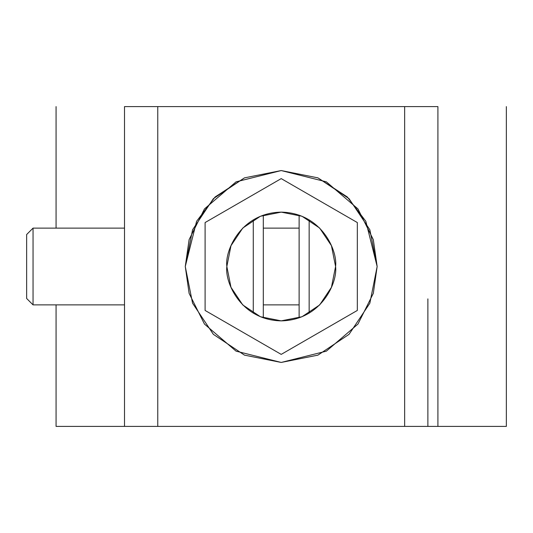 <?xml version="1.0" encoding="UTF-8"?>
<svg xmlns="http://www.w3.org/2000/svg" width="533" height="533" viewBox="0 0 533 533"><rect width="100%" height="100%" fill="white"/><g stroke="black" fill="none" stroke-linecap="round" stroke-linejoin="round"><path stroke-width="0.8" d="M212.734 106.6L349.688 106.6M506.35 426.4L404.654 426.4L437.913 426.4L437.913 106.6L437.913 426.4L506.35 426.4L506.35 106.6M56.072 426.4L124.509 426.4L124.509 106.6L124.509 426.4L56.072 426.4L56.072 304.876M338.775 106.6L346.45 106.6M215.972 106.6L223.647 106.6M299.12 304.876L263.302 304.876L299.12 304.876M124.509 304.876L33.046 304.876L124.509 304.876M124.509 228.124L33.046 228.124L33.046 304.876L26.65 298.48L26.65 234.52L26.65 298.48M26.65 234.52L33.046 228.124L33.046 304.876M416.44 106.6L145.982 106.6M124.509 106.6L157.768 106.6L157.768 426.4L157.768 106.6L144.976 106.6L417.446 106.6L157.768 106.6L404.654 106.6L404.654 426.4L124.509 426.4L404.654 426.4L404.654 106.6L437.913 106.6M417.446 106.6L427.879 106.6M404.654 426.4L427.879 426.4L427.879 298.88L427.879 426.4M213.4 334.371L244.494 355.138L213.373 334.338L192.573 303.217L185.271 266.5L192.573 229.783L213.373 198.662L244.494 177.862L213.373 198.662L192.573 229.783L185.271 266.5L192.573 303.217L213.34 334.311M244.527 355.151L281.191 362.44M244.467 177.875L215.125 196.95L196.59 221.295L185.271 266.5L189.108 239.637L204.459 208.936L236.066 181.846L281.211 170.56L326.356 181.846L357.963 208.936L373.313 239.637L377.151 266.5L369.849 229.783L377.151 266.5L369.849 303.217L349.048 334.338L317.928 355.138L281.211 362.44L317.895 355.151M369.849 229.783L349.048 198.662L317.928 177.862L349.048 198.662L369.849 229.783M244.494 177.862L281.211 170.56L317.928 177.862M281.211 362.44L244.494 355.138M377.151 266.5L373.313 293.363L357.963 324.064L326.356 351.154L281.211 362.44L236.066 351.154L204.459 324.064L189.108 293.363L185.271 266.5L189.108 293.363L204.459 324.064L236.066 351.154L281.211 362.44L326.356 351.154L357.963 324.064L373.313 293.363L377.151 266.5L365.831 221.295L347.296 196.95L317.954 177.875M317.895 177.849L281.231 170.56M281.191 170.56L244.527 177.849M309.153 219.856L309.153 313.144L309.153 219.856M299.12 317.835L299.12 215.165L299.12 317.835M144.976 106.6L134.543 106.6M253.268 313.144L253.268 219.856L253.268 313.144M263.302 215.165L263.302 317.835L263.302 215.165M205.098 222.554L281.211 178.615L357.323 222.554L357.323 310.446L281.211 354.385L205.098 310.446L205.098 222.554L281.211 178.615L357.323 222.554L281.211 178.615L205.098 222.554L205.098 310.446L281.211 354.385L357.323 310.446L357.323 222.554L281.211 178.615L205.098 222.554M226.845 266.5L230.982 245.693L242.768 228.057L260.404 216.271L281.211 212.134L302.018 216.271L319.653 228.057L331.439 245.693L335.577 266.5L331.439 287.307L319.653 304.943L302.018 316.729L281.211 320.866L260.404 316.729L242.768 304.943L230.982 287.307L226.845 266.5C224.66 282.403 240.969 320.126 281.211 320.866C321.452 320.126 337.762 282.403 335.577 266.5C337.762 250.597 321.452 212.874 281.211 212.134C240.969 212.874 224.66 250.597 226.845 266.5L230.982 287.307L242.715 304.889M335.577 266.5L331.439 287.307L319.727 304.869M319.613 304.983L302.118 316.682M301.951 316.755L281.284 320.866M281.138 320.866L260.47 316.755M260.337 316.702L242.768 304.943M56.072 228.124L56.072 106.6M299.12 228.124L263.302 228.124"/></g></svg>
